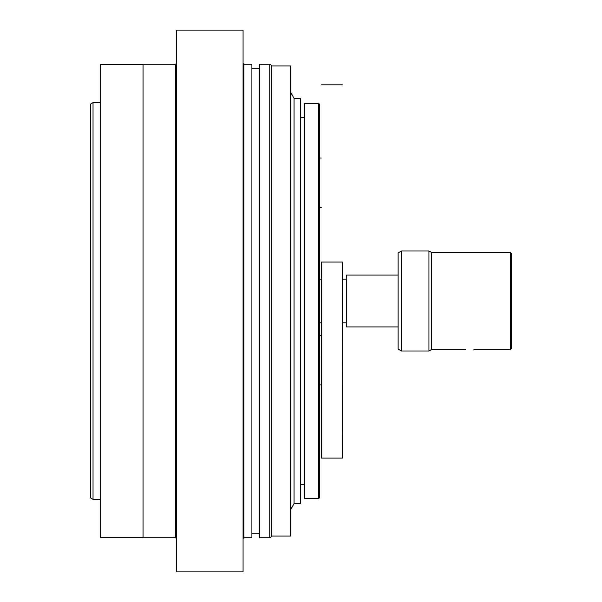 <?xml version="1.0" encoding="UTF-8"?>
<svg xmlns="http://www.w3.org/2000/svg" width="602" height="602" viewBox="0 0 602 602"><rect width="100%" height="100%" fill="white"/><g stroke="black" fill="none" stroke-linecap="round" stroke-linejoin="round"><path stroke-width="0.9" d="M321.257 262.886L321.34 458.099L321.34 262.051L342.342 262.051L342.342 458.099L342.425 262.886M342.425 316.486L342.342 317.976M428.948 250.989L431.446 252.434L431.446 349.566L428.948 351.011L428.948 250.989L401.444 250.989L401.444 351.011L398.11 349.085L398.11 252.915L401.444 250.989M510.631 349.348L511.467 348.513L511.467 253.487L510.631 252.652L510.631 349.348L473.887 349.348M398.11 275.076L346.428 275.076L346.428 326.924L398.11 326.924M318.751 103.454L318.751 498.546L304.747 498.546L304.747 103.454L318.751 103.454L319.587 104.281L319.587 497.719L318.751 498.546M290.578 92.038L294.054 98.45L300.586 98.45L300.586 503.55L294.054 503.55L294.054 98.45M269.741 64.279L269.741 537.721L271.412 536.766L271.412 65.234L269.741 64.279L259.74 64.279L259.74 537.721L269.741 537.721M243.9 64.279L243.9 537.721L251.907 537.721L251.907 64.279L243.9 64.279L243.073 63.443M243.073 571.9L243.073 30.1L176.386 30.1L176.386 571.9L243.073 571.9M175.551 537.721L175.551 64.279L143.043 64.279L143.043 537.721L175.551 537.721L176.386 538.557M271.412 65.942L290.578 65.942L290.578 536.058L271.412 536.058M143.043 537.308L100.534 537.308L100.534 64.692L143.043 64.692M100.534 102.618L93.032 102.618L93.032 499.382L100.534 499.382M93.032 102.618L90.533 104.063L90.533 497.937L93.032 499.382M321.257 457.264L321.34 458.099L342.342 458.099L342.425 457.264M319.587 322.883L321.257 322.883M342.425 322.883L346.428 322.883M319.587 279.117L321.257 279.117M342.425 279.117L346.428 279.117M321.257 335.276L319.587 335.276M321.257 384.874L319.587 384.874M321.34 84.822L342.342 84.822M510.631 252.652L431.446 252.652M465.692 349.348L431.446 349.348M428.948 351.011L401.444 351.011M321.257 158.048L319.587 158.048M321.257 207.645L319.587 207.645M300.586 484.377L304.747 484.377M300.586 117.623L304.747 117.623M294.054 503.55L290.578 509.962M243.9 537.721L243.073 538.557M175.551 64.279L176.386 63.443M259.74 68.861L251.907 68.861M259.74 533.139L251.907 533.139"/></g></svg>
